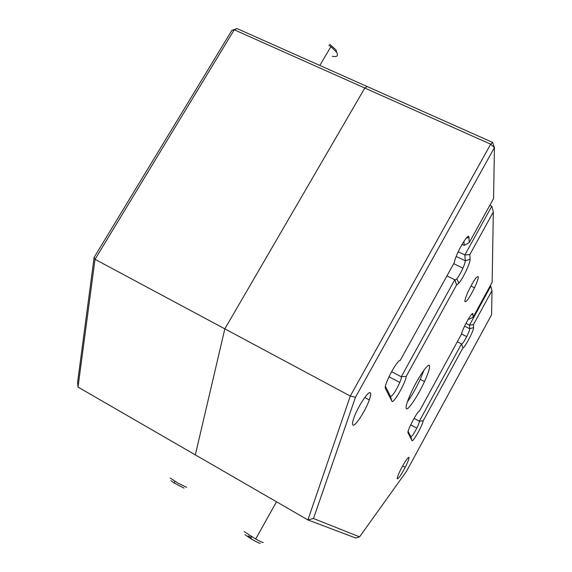 <?xml version="1.0" encoding="UTF-8"?>
<svg xmlns="http://www.w3.org/2000/svg" width="572" height="572" viewBox="0 0 572 572"><rect width="100%" height="100%" fill="white"/><g stroke="black" fill="none" stroke-linecap="round" stroke-linejoin="round"><path stroke-width="0.86" d="M332.232 56.263C336.951 57.25 338.46 55.97 336.751 52.424L330.909 46.647L328.843 45.317M329.701 44.251L336.014 49.943L336.615 51.988M184.02 488.102L174.539 483.218L170.864 480.637M170.177 478.042L177.971 483.104L186.629 487.351M260.239 543.328C259.602 543.486 256.47 541.949 250.843 538.702L244.93 534.656M244.151 531.552L255.677 539.031C260.532 541.663 263.048 542.799 263.242 542.456M248.169 535.907L251.23 537.523M94.115 257.393L95.023 259.323L78.021 387.087L77.57 382.489L94.115 257.393L231.889 30.352L234.227 29.794L95.023 259.323L224.839 328.857L364.814 88.045L234.227 29.794L237.08 28.6L367.224 86.565L364.814 88.045L367.224 86.565L492.614 142.407L494.43 147.59L355.469 397.275L313.485 518.504L359.581 536.858L406.563 471.228L491.584 314.729L491.999 290.597L473.437 324.631L473.587 327.577C474.016 330.237 464.421 348.505 462.905 347.926L423.208 420.785C422.729 425.067 412.662 442.892 411.997 440.612L408.029 432.832C406.656 431.41 417.295 411.154 419.483 411.032L461.518 334.077C462.491 328.45 473.051 309.902 472.894 314.057L473.058 317.238L492.142 282.289L493.336 211.962L469.841 254.569L470.084 259.273C470.491 262.534 463.213 278.085 458.93 283.147L456.585 284.942L406.234 376.355C405.877 382.432 393.057 404.676 391.892 401.187L385.428 388.51C383.261 385.928 397.025 359.752 400.164 360.482L454.34 262.519C455.476 254.154 469.111 230.809 468.961 237.423L469.226 242.621L493.564 198.57L494.43 147.59L490.676 144.194L364.814 88.045L224.839 328.857L350.293 396.053L490.676 144.194L492.614 142.407M78.021 387.087L195.331 454.883L224.839 328.857L195.331 454.883L307.915 519.941L350.293 396.053L355.469 397.275M237.08 28.6L231.889 30.352M408.994 457.335C407.743 457.378 404.997 461.411 400.757 469.433C398.126 474.76 396.968 477.899 397.29 478.85C398.541 478.692 401.179 474.853 405.191 467.331C407.965 461.826 409.23 458.494 408.994 457.335M370.484 393C369.183 389.346 357.207 407.478 353.625 418.647C352.509 422.029 352.23 424.109 352.795 424.882C354.454 427.749 365.544 410.875 369.297 399.921C370.584 396.282 370.978 393.979 370.484 393M478.335 276.905C477.198 275.375 473.895 280.087 468.418 291.055C466.044 296.246 464.864 299.714 464.872 301.458C466.073 302.731 469.29 298.169 474.517 287.78C476.984 282.489 478.256 278.864 478.335 276.905M429.551 365.88C429.007 361.325 417.131 378.843 410.338 394.458C407.028 402.052 405.655 406.721 406.199 408.465C407.278 411.84 417.896 396.089 424.503 381.545C428.185 373.437 429.872 368.218 429.551 365.88M489.854 205.284L491.798 206.185L464.864 254.983L458.193 251.78M490.183 285.864L490.783 286.157L469.519 325.118L473.437 324.631M359.581 536.858L355.82 538.045L307.915 519.941L313.485 518.504M407.386 401.873C411.768 395.817 416.066 388.309 420.263 379.336L424.031 370.041M465.973 323.352L469.519 325.118L469.762 328.736L473.587 327.577M468.475 318.854L469.126 319.176L469.04 317.925M461.54 344.079C462.312 344.187 464.035 341.691 466.716 336.608C468.675 332.675 469.691 330.051 469.762 328.736L464.586 326.154M457.307 341.784L461.49 343.901L462.905 347.926M414.056 418.368L419.34 421.185L461.49 343.901M408.122 431.367L410.846 436.758C411.768 436.822 413.749 433.948 416.795 428.135C418.632 424.395 419.483 422.079 419.34 421.185L423.208 420.785M462.047 244.337L464.228 245.381L463.949 241.241M454.89 280.094L456.806 278.879C458.815 276.312 460.86 272.73 462.941 268.132C464.493 264.579 465.265 262.119 465.243 260.768L464.864 254.983L469.841 254.569M446.939 275.904L454.79 279.729L401.287 376.741L391.57 371.664M385.421 386.379L390.462 396.36C392.485 396.153 395.602 391.513 399.821 382.453C401.043 379.465 401.53 377.556 401.287 376.741L406.234 376.355M493.336 211.962L491.798 206.185M456.585 284.942L454.79 279.729M469.226 242.621L464.228 245.381M469.126 319.176L473.058 317.238M491.999 290.597L490.783 286.157M456.206 256.413L465.243 260.768L470.084 259.273M391.892 401.187L390.462 396.36M385.428 388.51L385.306 388.116M468.961 237.423L466.087 238.317M471.478 314.493L472.894 314.057M410.846 436.758L411.997 440.612M330.909 46.647L319.812 65.451M336.014 49.943L336.751 52.424M174.539 483.218L174.775 481.245M250.843 538.702L251.508 536.658M276.512 501.794L255.677 539.031M420.263 379.336L424.503 381.545M470.928 286.036L474.517 287.78M364.757 397.497L369.297 399.921M402.624 465.923L405.191 467.331M461.532 334.005L466.716 336.608M410.667 424.86L416.795 428.135M453.703 263.663L462.941 268.132M388.967 376.762L399.821 382.453M456.806 278.879L458.93 283.147M455.055 280.23L456.628 284.963"/></g></svg>
